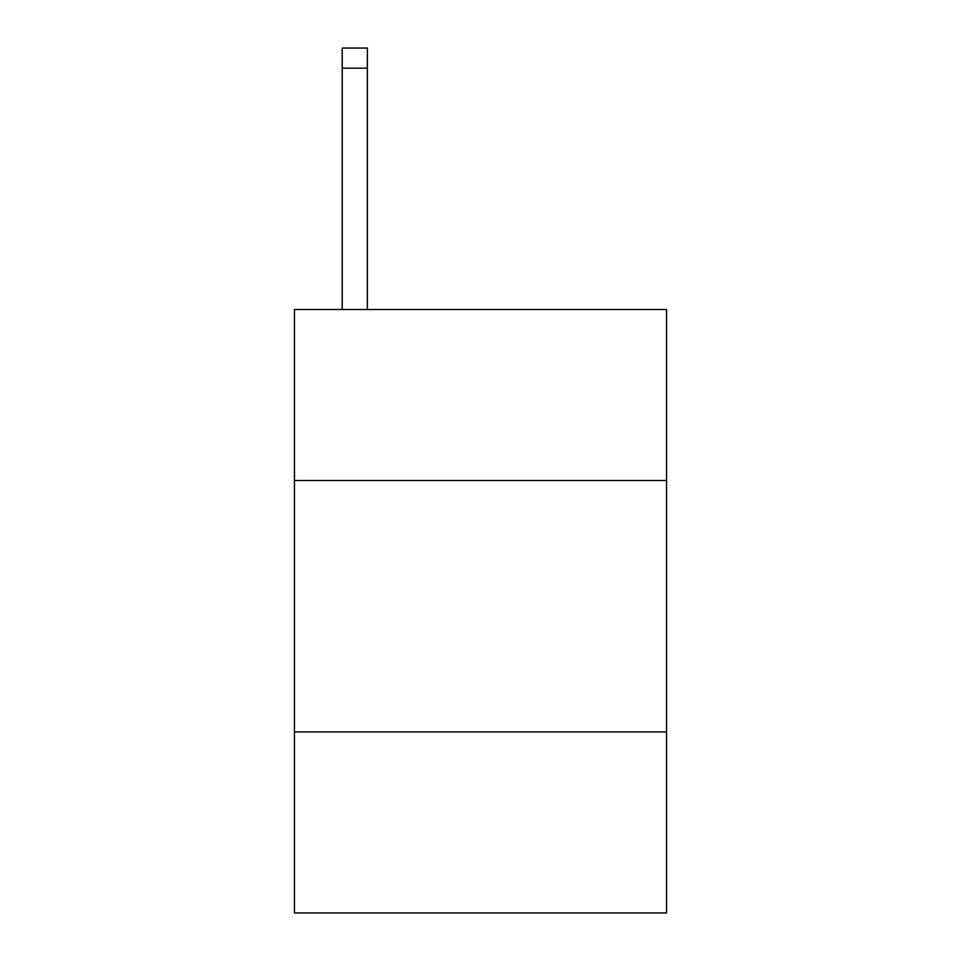 <?xml version="1.0" encoding="UTF-8"?>
<svg xmlns="http://www.w3.org/2000/svg" width="961" height="961" viewBox="0 0 961 961"><rect width="100%" height="100%" fill="white"/><g stroke="black" fill="none" stroke-linecap="round" stroke-linejoin="round"><path stroke-width="1.44" d="M666.55 480.5L666.55 309.526L294.45 309.526L294.45 480.5L666.55 480.5L666.55 912.95L294.45 912.95L294.45 480.5M666.55 731.922L294.45 731.922M367.354 309.526L367.354 68.159L342.212 68.159L342.212 48.05L367.354 48.05L367.354 68.159M342.212 309.526L342.212 68.159"/></g></svg>
